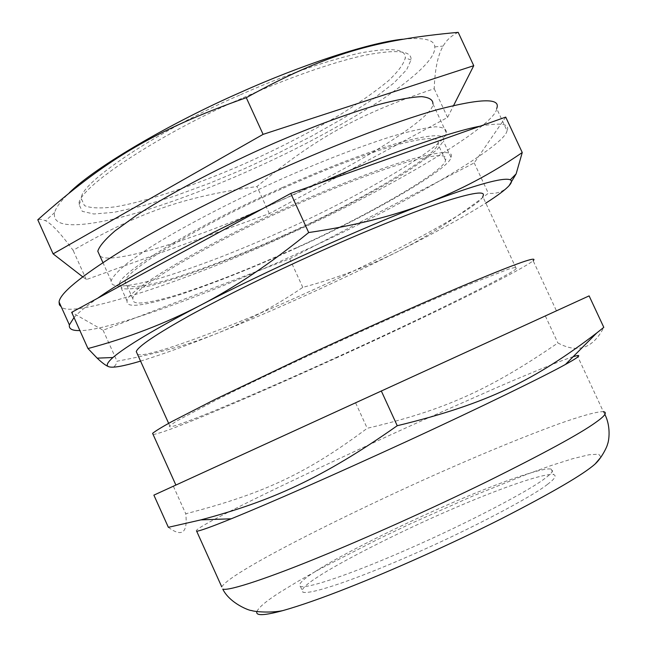 <?xml version="1.0" encoding="UTF-8"?>
<svg xmlns="http://www.w3.org/2000/svg" width="647" height="647" viewBox="0 0 647 647"><rect width="100%" height="100%" fill="white"/><g stroke="black" fill="none" stroke-linecap="round" stroke-linejoin="round"><path stroke-width="0.49" stroke-dasharray="3.23 2.43" d="M239.625 95.109C160.424 129.06 77.713 183.91 81.433 198.944L84.442 205.584C90.354 208.213 100.681 208.617 115.441 206.805C148.527 201.16 198.686 183.772 242.415 164.653C275.436 150.088 308.093 133.379 340.371 114.527C360.055 102.283 376.158 90.96 388.685 80.543C398.528 71.13 404.043 63.576 405.232 57.874C406.09 48.719 390.618 47.191 358.818 53.289C323.177 61.7 283.443 75.642 239.625 95.109M315.097 571.641C337.354 556.93 397.234 526.593 447.635 504.814C493.289 484.838 541.288 467.255 551.131 469.035C554.139 470.029 552.037 473.183 544.814 478.497C530.144 490.183 468.024 522.978 409.13 548.688C355.308 572.377 309.023 588.721 300.426 586.505C297.596 584.605 302.489 579.647 315.097 571.641M296.884 247.793C254.772 267.122 214.78 283.079 176.922 295.655C142.429 306.298 125.817 308.118 127.103 301.106C124.321 291.991 203.991 244.712 281.51 210.016C324.098 190.493 374.128 170.404 407.343 160.359C439.774 151.147 454.307 150.144 450.943 157.35C450.765 168.495 367.278 216.381 296.884 247.793M282.043 187.679L273.131 191.714C195.402 226.426 116.363 274.49 119.558 284.397L122.412 288.562C128.057 289.573 137.973 288.489 152.166 285.327C184.007 277.142 232.928 258.541 276.487 239.236C318.089 220.7 366.469 196.381 401.763 174.9C417.816 164.686 429.762 156.048 437.59 148.988L443.381 141.111C446.373 133.67 432.519 133.953 401.827 141.968C370.48 150.767 323.33 169.102 282.043 187.679M480.228 126.149C501.393 122.388 510.321 123.9 507.005 130.686L496.686 108.567C496.33 125.947 383.469 192.078 290.123 233.583C196.009 277.83 71.186 319.82 61.263 306.856M280.628 231.804C238.517 250.858 198.71 266.208 161.2 277.862C126.78 287.616 110.095 288.611 111.155 280.838C112.78 276.487 118.708 270.171 128.955 261.881L150.678 247C186.619 224.501 240.409 197.173 287.47 176.388C325.295 159.874 360.217 146.497 392.244 136.25C410.958 130.864 425.419 127.71 435.609 126.796C443.098 127.127 446.656 129.093 446.293 132.684C447.134 145.543 356.246 198.726 280.628 231.804M507.005 130.686C505.873 146.424 392.292 211.205 298.946 252.856C217.279 290.891 107.418 331.555 79.88 330.544M74.025 317.523C78.433 312.59 86.294 306.168 97.6 298.259M262.973 208.52L318.478 183.594M402.604 39.224C423.785 37.162 434.517 39.718 434.8 46.883C435.746 57.534 417.711 75.392 380.687 100.455C340.524 126.157 297.337 149.279 251.117 169.821C205.94 190.113 150.969 210.598 110.88 219.721C70.612 228.31 51.873 225.916 54.68 212.54C55.868 207.622 60.761 201.015 69.366 192.725M241.501 98.498C160.052 133.444 75.133 189.587 79.128 204.67L82.266 211.334L93.839 213.995L114.098 212.305L141.887 206.118L174.787 196.017L209.757 183.166L243.984 168.924L277.231 153.606L311.458 136.234L344.196 117.73L372.502 99.501L393.813 83.075L406.664 69.698L411.023 59.969C412.082 50.636 396.352 49.123 363.84 55.432C330.876 62.63 283.022 79.961 241.501 98.498M458.197 32.35C451.404 35.634 446.39 40.203 443.155 46.066C437.857 55.003 434.881 69.229 434.218 88.728C356.602 114.77 315.218 138.555 256.964 186.514C185.535 196.672 141.928 210.728 73.111 250.34C60.955 233.745 51.768 223.878 45.565 220.724L41.521 219.349L37.785 219.794M82.662 276.779L86.302 279.601L269.362 213.615L447.562 117.455L453.66 105.404M446.293 132.684L432.916 103.876C434.525 118.385 344.39 172.975 268.748 205.827C198.492 238.355 108.364 266.548 99.8 255.67M269.362 213.615L256.964 186.514M86.302 279.601L73.111 250.34M447.562 117.455L434.218 88.728M337.548 356.861C293.997 376.74 253.527 394.468 216.147 410.044C182.074 423.979 166.602 429.212 169.724 425.742L176.186 421.278L215.208 400.533C254.263 380.97 310.989 354.241 359.724 332.137C398.843 314.458 434.388 298.914 466.366 285.505L508.324 269.192C514.98 267.195 517.616 266.985 516.225 268.578C513.144 273.689 415.431 321.632 337.548 356.861M137.439 354.184C143.82 359.918 235.16 325.724 307.964 292.185C385.911 257.53 481.683 205.924 482.751 196.518L516.225 268.578M140.569 361.115C162.001 354.556 187.84 345.175 218.071 332.979C271.441 311.619 343.751 278.849 397.234 251.829C433.441 233.656 462.969 217.416 485.816 203.118M505.719 117.099L474.211 162.898L289.71 258.792L103.099 330.253L71.68 312.323M290.535 207.226C212.604 241.452 129.513 290.268 132.942 298.979C131.567 305.57 146.78 304.066 178.572 294.466C213.316 283.119 250.405 268.513 289.84 250.648C360.614 219.527 445.856 170.921 445.484 160.23C448.492 153.493 435.229 154.245 405.677 162.486C372.057 172.927 333.674 187.84 290.535 207.226M282.982 235.645C353.763 204.646 438.609 155.28 437.825 143.707C440.623 136.541 427.166 136.857 397.436 144.661C363.646 154.698 325.182 169.385 282.06 188.722C204.112 222.811 121.482 272.476 125.283 282.027C124.135 289.104 139.534 288.044 171.495 278.857C206.393 267.89 243.555 253.487 282.982 235.645M108.761 366.72C113.128 368.28 115.886 366.437 117.042 361.204C155.353 354.152 189.029 344.738 218.071 332.979C247.243 321.163 275.485 305.958 302.788 287.389C336.448 278.356 367.925 266.499 397.234 251.829C426.438 237.198 456.798 217.683 488.323 193.267C496.694 194.132 503.633 191.577 509.14 185.6M474.211 162.898L488.323 193.267M289.71 258.792L302.788 287.389M103.099 330.253L117.042 361.204M547.516 484.344C532.926 496.209 470.87 529.173 411.945 554.843C358.09 578.507 311.717 594.674 303.022 592.231C300.135 590.218 304.988 585.163 317.564 577.067C339.748 562.194 399.587 531.745 450.021 510.006C495.699 490.062 543.771 472.633 553.727 474.639C556.776 475.723 554.705 478.958 547.516 484.344M256.867 611.52C258.954 607.145 266.742 600.675 280.224 592.126L297.919 581.354L320.791 568.527L378.689 538.894L410.78 523.633L472.714 496.079L526.334 474.494L551.187 465.517L572.7 458.699L589.013 454.768L598.669 454.194L601.006 457.049M196.688 531.244C193.93 530.718 203.619 524.798 225.754 513.492C261.93 494.753 345.757 454.987 417.234 422.774L498.214 386.946C531.971 372.405 560.771 360.654 573.21 356.659M168.357 527.313C182.017 537.463 187.816 532.95 185.762 513.775C266.305 493.046 308.603 471.906 367.237 428.282C442.006 410.675 487.417 391.346 557.892 342.959C577.779 353.658 593.081 348.45 603.797 327.35M589.118 295.881L153.881 495.133M206.619 471.113L556.477 310.883L206.619 471.113M153.113 434.525C157.674 433.902 168.349 430.255 185.147 423.575C224.582 408.144 315.445 368.119 387.642 334.297C453.135 303.758 522.833 269.273 533.152 260.741L556.477 310.883M355.648 402.944L367.237 428.282M173.396 486.326L185.762 513.775M545.381 316.035L557.892 342.959M221.719 586.805C224.663 582.551 234.012 575.822 249.758 566.618C286.443 544.628 375.915 500.552 449.285 468.477C489.1 450.983 525.235 436.24 557.698 424.262C580.537 416.126 596.825 411.549 603.352 411.646L577.278 355.591M127.103 301.106L119.558 284.397M450.943 157.35L443.389 141.078M434.8 46.883L443.155 46.066M54.68 212.54L45.565 220.724M169.724 425.742L168.632 423.324M132.942 298.979L125.283 282.027M445.484 160.23L437.825 143.707M111.155 280.838L102.922 262.593M79.128 204.67L81.433 198.944M411.023 59.969L405.232 57.874M551.131 469.035L553.727 474.639M300.426 586.505L303.022 592.231M604.888 414.436L603.352 411.646"/><path stroke-width="0.97" d="M61.263 306.856L59.387 304.826L59.063 301.971C59.977 293.423 80.204 276.746 119.744 251.934C159.485 227.59 215.605 198.775 266.224 175.685C324.584 148.923 392.923 122.097 437.833 109.537C481.546 98.239 501.166 97.915 496.686 108.567M79.88 330.544C72.229 330.803 68.728 328.919 69.375 324.899L74.025 317.523M97.6 298.259C130.751 274.87 199.219 238.088 262.973 208.52M318.478 183.594C383.299 155.466 449.131 132.004 480.228 126.149M69.366 192.725C96.023 166.214 173.897 121.426 240.668 92.303C298.752 66.164 367.496 42.904 402.604 39.224M53.111 253.867L37.785 219.794C104.879 160.424 153.242 130.557 246.281 97.681C326.29 53.58 376.497 39.75 458.197 32.35L473.741 65.695L263.094 134.366L53.111 253.867L82.662 276.779M453.66 105.404L473.741 65.695M99.8 255.67L97.786 251.222C99.201 246.426 104.927 239.657 114.956 230.922L136.371 215.435C171.932 192.199 225.512 164.556 272.565 143.893C310.398 127.499 345.441 114.462 377.686 104.782C396.571 99.792 411.217 97.082 421.618 96.638C429.317 97.438 433.078 99.848 432.916 103.876M263.094 134.366L246.281 97.681M482.751 196.518C486.77 190.315 472.739 192.394 440.664 202.746C407.82 213.793 357.742 234.384 313.536 254.392C269.047 274.474 227.979 294.725 190.323 315.138C155.984 334.353 137.965 346.509 136.266 351.588L137.439 354.184M485.816 203.118C497.705 195.531 505.485 189.692 509.14 185.6C511.728 182.737 512.117 180.804 510.297 179.785C503.212 177.035 475.278 184.856 426.478 203.255C365.79 226.029 263.062 272.387 199.688 305.683C155.054 329 126.133 346.274 112.926 357.516C107.192 362.66 105.801 365.733 108.761 366.72C112.667 368.127 123.27 366.259 140.569 361.115M87.976 348.547L71.68 312.323L290.762 193.437L505.719 117.099L522.25 152.53C491.89 173.453 459.96 190.355 426.478 203.255C393.182 216.082 353.925 225.852 308.692 232.556C270.745 263.369 234.408 287.745 199.688 305.683C164.799 323.702 127.564 337.993 87.976 348.547L97.171 358.147C101.983 362.757 105.841 365.612 108.761 366.72M509.14 185.6L516.128 173.889L522.25 152.53M290.762 193.437L308.692 232.556M601.006 457.049L595.216 463.907C583.804 474.194 552.417 492.529 501.045 518.918C450.328 544.515 390.044 571.261 348.935 587.427C322.57 597.877 300.54 605.6 282.852 610.606C264.089 615.661 255.436 615.96 256.867 611.52M573.21 356.659L577.278 355.591C580.909 355.057 577.844 357.524 568.09 362.991L565.462 364.447C544.96 375.883 482.177 406.656 407.23 441.197C331.135 476.127 272.46 501.991 231.222 518.797C211.666 526.723 200.158 530.872 196.688 531.244L221.719 586.805M603.797 327.35L596.736 332.979C535.344 379.805 488.024 403.72 397.242 425.726C322.521 478.173 271.578 501.029 200.877 519.881L168.357 527.313L153.881 495.133L589.118 295.881L603.797 327.35M533.152 260.741C535.837 258.21 531.907 258.776 521.369 262.456C509.278 266.693 488.291 275.112 458.416 287.713C416.579 305.538 360.403 330.666 309.703 354.192L215.16 399.361L171.576 421.715C161.653 427.214 155.32 431.096 152.587 433.361L153.113 434.525M381.293 390.934L397.242 425.726M603.352 411.646C607.549 412.309 605.002 415.908 595.717 422.434C580.197 433.652 543.771 453.474 486.455 481.894C430.263 509.399 365.523 538.255 321.308 556.323C270.648 577.205 228.941 591.342 222.754 589.11C229.992 603.732 250.357 611.091 251.602 610.509C253.705 611.633 270.365 613.259 282.852 610.606M59.063 301.971L69.375 324.899M168.632 423.324L136.266 351.588M97.171 358.147L112.926 357.516M510.297 179.785L516.128 173.889M102.922 262.593L97.786 251.222M595.216 463.907C601.726 457.987 607.436 446.106 607.533 444.068C608.14 443.575 611.892 428.637 604.888 414.436M565.462 364.447L596.736 332.979M231.222 518.797L200.877 519.881M175.879 485.056L152.587 433.361"/></g></svg>
